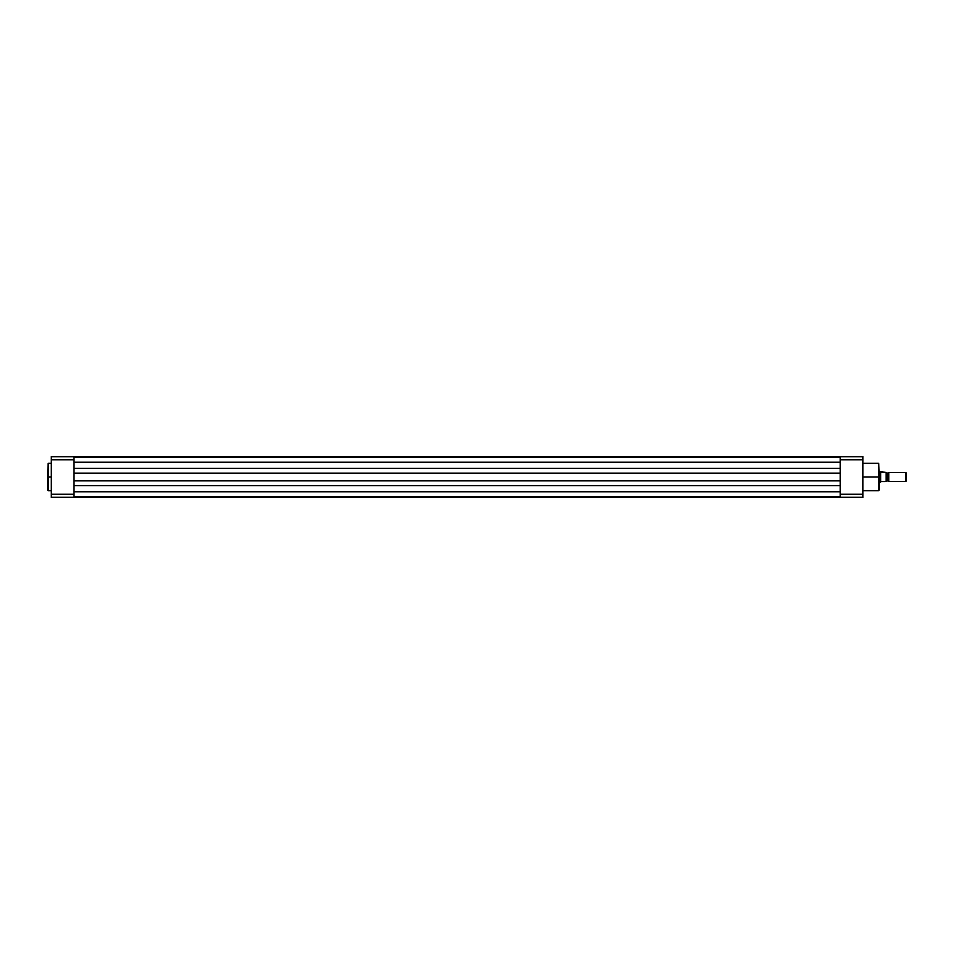 <?xml version="1.0" encoding="UTF-8"?>
<svg xmlns="http://www.w3.org/2000/svg" width="954" height="954" viewBox="0 0 954 954"><rect width="100%" height="100%" fill="white"/><g stroke="black" fill="none" stroke-linecap="round" stroke-linejoin="round"><path stroke-width="1.43" d="M47.7 490.01L48.153 463.477L48.153 477L51.325 477L48.153 477L48.153 490.523L51.325 490.523M74.018 456.584L74.018 497.416L51.325 497.416L51.325 494.315L74.018 494.315L74.018 459.685L51.325 459.685L51.325 494.315L51.325 456.584L74.018 456.584L51.325 456.584L51.325 459.685L74.018 459.685L74.018 456.584M47.7 477L47.7 490.07L47.7 477M74.018 494.315L51.325 494.315L51.325 497.416L74.018 497.416L74.018 494.315M840.045 497.189L74.018 497.189L840.045 497.189M840.045 491.751L74.018 491.751L840.045 491.751M840.045 485.526L74.018 485.526L840.045 485.526M840.045 480.721L74.018 480.721L840.045 480.721M840.045 473.279L74.018 473.279L840.045 473.279M840.045 468.474L74.018 468.474L840.045 468.474M840.045 462.249L74.018 462.249L840.045 462.249M840.045 456.811L74.018 456.811L840.045 456.811M878.622 477L878.622 463.477L878.622 490.523L878.622 463.477L879.075 477L862.738 477L878.622 477L878.622 490.523L878.622 477M862.738 456.584L862.738 497.416L840.045 497.416L840.045 456.584L862.738 456.584L840.045 456.584L840.045 494.315L862.738 494.315L862.738 459.685L840.045 459.685L862.738 459.685L862.738 456.584M879.075 477L879.075 490.07L879.075 477M862.738 494.315L840.045 494.315L840.045 497.416L862.738 497.416L862.738 494.315M888.603 472.457L888.603 481.543A1.216 1.216 0 0 0 887.47 480.768L887.47 473.232A1.216 1.216 0 0 0 888.603 472.457A1.216 1.216 0 0 1 886.338 472.457A1.216 1.216 0 0 0 887.47 473.232L887.47 480.768A1.216 1.216 0 0 1 888.603 481.543L905.561 481.543L905.561 472.457L888.603 472.457L888.603 481.543L905.561 481.543L906.3 480.804L906.3 473.196L905.561 472.457L905.561 481.543L906.3 480.804L906.3 473.196L905.561 472.457L888.603 472.457M886.338 481.543A1.216 1.216 0 0 1 887.47 480.768A1.216 1.216 0 0 0 886.338 481.543M879.982 471.55L879.075 471.55L879.982 471.55L879.982 482.45L880.029 471.598M879.075 482.45L880.184 482.271L879.075 482.45M886.147 481.627L886.147 472.373L886.147 481.627L880.888 481.675L886.302 481.627L886.338 472.373L880.184 471.729L880.184 482.271L880.888 481.675L880.888 472.325M886.302 472.373L886.206 481.627M886.206 472.373L881.162 472.373M48.153 463.477L51.325 463.477M878.622 463.477L862.738 463.477M878.622 490.523L862.738 490.523"/></g></svg>
